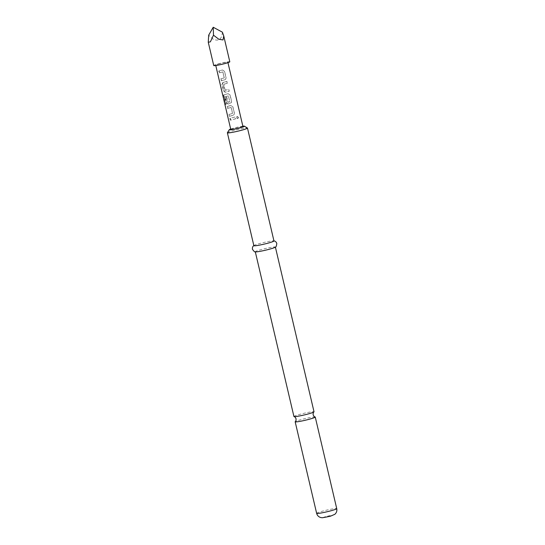 <?xml version="1.0" encoding="UTF-8"?>
<svg xmlns="http://www.w3.org/2000/svg" width="545" height="545" viewBox="0 0 545 545"><rect width="100%" height="100%" fill="white"/><g stroke="black" fill="none" stroke-linecap="round" stroke-linejoin="round"><path stroke-width="0.41" stroke-dasharray="2.73 2.04" d="M238.451 117.257L237.055 116.351L236.462 117.631L237.927 118.503L238.451 117.257L236.803 116.453L236.278 117.72L237.606 118.626L238.07 117.386M315.133 416.973A10.321 0.831 -13.2 0 0 314.635 416.925A10.321 0.831 -13.2 0 0 301.732 419.432A10.321 0.831 -13.2 0 0 295.233 421.639M219.226 70.945L219.649 72.764L222.898 71.981L224.274 77.874L221.086 78.896L221.515 80.715L224.84 79.788L225.807 79.039L225.977 77.731L224.486 71.354L222.551 70.012L218.77 71.013L219.192 72.832L222.796 71.954L224.179 77.846L220.63 78.964L221.059 80.783L224.758 79.754L225.855 78.957L226.059 77.656L224.567 71.286L222.462 69.985L218.77 71.013M225.221 90.32L223.716 84.339L227.285 83.317L226.856 81.491L223.164 82.418L222.401 84.475L223.893 90.852L225.46 92.194L229.152 91.267L228.723 89.441L224.785 90.252L223.402 84.366L227.374 83.242L226.945 81.423L222.844 82.452L221.944 84.55L223.436 90.92L225.133 92.228L229.234 91.192L228.811 89.373L224.915 90.347M223.995 94.891L223.893 96.833L225.684 104.477L226.236 104.218L224.574 96.874L228.491 95.852L229.792 101.888L227.919 102.256L226.706 97.085L225.446 97.466L226.666 102.685L228.232 104.027L231.359 102.712L231.53 101.404L230.031 95.028L228.103 93.686L223.45 94.993L223.293 96.962L225.092 104.606L225.705 104.32L224.043 96.969L228.396 95.825L229.779 101.711L227.606 102.29L226.393 97.112L224.99 97.535L226.216 102.76L227.912 104.061L231.407 102.63L231.611 101.329L230.119 94.959L228.014 93.658L223.45 94.993M227.98 108.271L231.223 107.488L232.606 113.38L229.418 114.402L229.84 116.221L233.171 115.295L234.132 114.545L234.302 113.237L232.81 106.861L230.876 105.519L227.551 106.445L227.98 108.271L227.524 108.339L231.128 107.46L232.504 113.353L228.961 114.47L229.384 116.289L233.083 115.261L234.18 114.464L234.391 113.169L232.892 106.793L230.794 105.492L229.547 105.805L227.095 106.52L227.524 108.339M230.324 118.285L230.753 120.104L235.61 118.817L235.188 116.998L232.531 117.645L229.867 118.354L230.297 120.179L235.699 118.749L235.27 116.93L229.867 118.354M242.947 126.576A6.254 0.504 -13.2 0 0 234.752 128.007A6.254 0.504 -13.2 0 0 230.773 129.431M219.662 63.676A6.254 0.504 -13.2 0 0 215.684 65.093A6.254 0.504 -13.2 0 0 223.879 63.663A6.254 0.504 -13.2 0 0 227.858 62.239A6.254 0.504 -13.2 0 0 219.662 63.676M229.806 61.783A8.257 0.661 -13.2 0 0 218.988 63.676A8.257 0.661 -13.2 0 0 213.735 65.55M222.401 32.196C221.835 39.131 218.79 41.495 213.265 39.274L208.674 35.193M293.932 416.516A10.321 0.831 166.8 0 1 300.499 414.173A10.321 0.831 166.8 0 1 313.402 411.673A10.321 0.831 166.8 0 1 314.022 411.802M242.866 126.208A7.821 0.627 -13.2 0 0 230.685 129.063M227.401 132.714A10.321 0.831 166.8 0 1 235.971 129.928A10.321 0.831 166.8 0 1 246.858 127.939A10.321 0.831 166.8 0 1 247.43 128.02M255.578 251.872A10.321 0.831 166.8 0 1 255.285 251.749A10.321 0.831 166.8 0 1 263.473 248.99A10.321 0.831 166.8 0 1 274.762 246.905A10.321 0.831 166.8 0 1 275.382 247.035A10.321 0.831 166.8 0 1 275.171 247.273M253.861 245.679A10.321 0.831 166.8 0 1 254.065 245.441A10.321 0.831 166.8 0 1 263.16 242.648A10.321 0.831 166.8 0 1 273.338 240.835A10.321 0.831 166.8 0 1 273.665 240.849A10.321 0.831 166.8 0 1 273.958 240.965M230.753 120.104L230.297 120.179M229.84 116.221L229.384 116.289M229.418 114.402L228.961 114.47M227.551 106.445L227.095 106.52M224.574 96.874L224.043 96.969M224.547 97.01L224.009 97.112M226.236 104.218L225.705 104.32M225.684 104.477L225.092 104.606M223.893 96.833L223.293 96.962M226.666 102.685L226.216 102.76M225.446 97.466L224.99 97.535M223.893 90.852L223.436 90.92M222.401 84.475L221.944 84.55M221.515 80.715L221.059 80.783M221.086 78.896L220.63 78.964M219.649 72.764L219.192 72.832M316.638 513.342A10.321 0.831 166.8 0 1 324.827 510.583A10.321 0.831 166.8 0 1 336.115 508.499A10.321 0.831 166.8 0 1 336.735 508.635M323.682 517.587A4.694 0.375 166.8 0 1 326.387 516.456A4.694 0.375 166.8 0 1 332.252 515.318A4.694 0.375 166.8 0 1 329.548 516.449A4.694 0.375 166.8 0 1 323.682 517.587M215.779 65.516L215.684 65.093M227.96 62.661L227.858 62.239"/><path stroke-width="0.82" d="M294.055 416.612C294.607 416.509 295.281 417.238 296.071 418.792C296.051 420.529 295.772 421.483 295.233 421.639A10.321 0.831 -13.2 0 0 295.165 421.776A10.321 0.831 -13.2 0 0 295.785 421.912A10.321 0.831 -13.2 0 0 308.688 419.405A10.321 0.831 -13.2 0 0 315.255 417.061A10.321 0.831 -13.2 0 0 315.133 416.973C314.581 417.068 313.913 416.339 313.116 414.793C313.137 413.049 313.416 412.102 313.954 411.938A10.321 0.831 166.8 0 1 307.455 414.152A10.321 0.831 166.8 0 1 294.552 416.653A10.321 0.831 166.8 0 1 294.055 416.612A10.321 0.831 166.8 0 1 293.932 416.516L255.305 251.831M215.779 65.516L230.773 129.431A6.254 0.504 -13.2 0 0 238.969 128A6.254 0.504 -13.2 0 0 242.947 126.576L227.96 62.661M208.265 42.244L213.735 65.55A8.257 0.661 -13.2 0 0 224.554 63.656A8.257 0.661 -13.2 0 0 229.806 61.783L223.729 35.868L222.401 32.196L213.231 27.25L208.674 35.193L208.265 42.244L210.377 41.842L213.497 35.18L218.831 39.26L223.034 39.949L223.729 35.868M275.395 247.117L314.022 411.802A10.321 0.831 166.8 0 1 313.954 411.938M230.685 129.063A7.821 0.627 -13.2 0 0 229.261 129.73A7.821 0.627 -13.2 0 0 229.718 129.894A7.821 0.627 -13.2 0 0 238.567 128.232A7.821 0.627 -13.2 0 0 244.433 126.174A7.821 0.627 -13.2 0 0 244.003 126.113A7.821 0.627 -13.2 0 0 242.866 126.208M244.433 126.174L247.43 128.02A10.321 0.831 166.8 0 1 247.478 128.075A10.321 0.831 166.8 0 1 239.289 130.834A10.321 0.831 166.8 0 1 228.001 132.925A10.321 0.831 166.8 0 1 227.381 132.789A10.321 0.831 166.8 0 1 227.401 132.714L229.261 129.73M273.665 240.849C275.15 240.951 276.199 241.837 276.799 243.506C276.485 246.095 275.947 247.355 275.171 247.273A10.321 0.831 166.8 0 1 266.083 250.066A10.321 0.831 166.8 0 1 255.905 251.885A10.321 0.831 166.8 0 1 255.578 251.872C254.917 252.281 253.875 251.402 252.444 249.222C252.24 247.457 252.785 246.197 254.065 245.441M247.478 128.075L273.958 240.965A10.321 0.831 166.8 0 1 265.769 243.731A10.321 0.831 166.8 0 1 254.481 245.815A10.321 0.831 166.8 0 1 253.861 245.679L227.381 132.789M213.497 35.18L213.231 27.25M317.258 513.479A10.321 0.831 166.8 0 1 316.638 513.342C317.258 515.556 318.668 516.967 320.882 517.58L322.422 517.75L330.27 516.272L334.821 514.31C336.531 512.784 337.171 510.89 336.735 508.635A10.321 0.831 166.8 0 1 328.546 511.394A10.321 0.831 166.8 0 1 317.258 513.479M295.165 421.776L316.638 513.342M315.255 417.061L336.735 508.635"/></g></svg>
